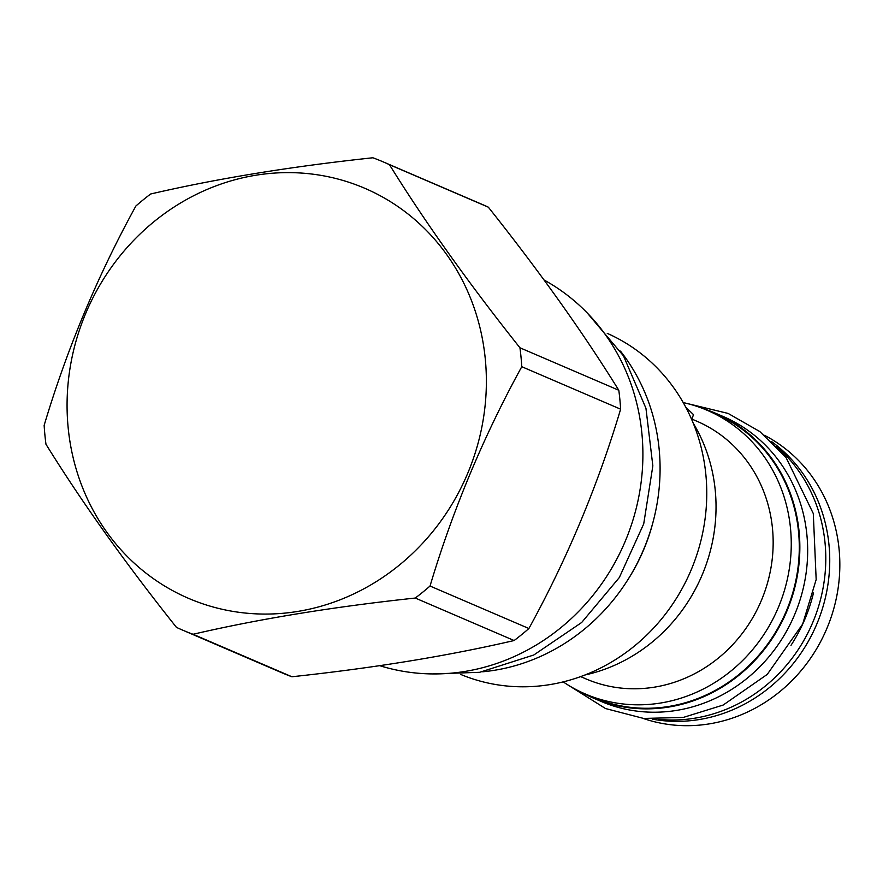 <?xml version="1.0" encoding="UTF-8"?>
<svg xmlns="http://www.w3.org/2000/svg" width="883" height="883" viewBox="0 0 883 883"><rect width="100%" height="100%" fill="white"/><g stroke="black" fill="none" stroke-linecap="round" stroke-linejoin="round"><path stroke-width="1.32" d="M379.635 665.661A210.54 195.353 -66.7 0 0 641.908 433.619A210.54 195.353 -66.7 0 0 544.027 279.977M383.52 162.019L482.383 204.503A254.701 236.313 113.3 0 1 488.321 207.163L389.458 164.679A254.701 236.313 -66.7 0 0 383.52 162.019A254.701 236.313 -66.7 0 0 372.88 157.77C291.059 166.523 216.986 178.598 150.651 193.995A254.701 236.313 -66.7 0 0 135.883 206.015C97.572 275.794 66.987 348.906 44.15 425.341A254.701 236.313 -66.7 0 0 44.89 434.833A254.701 236.313 -66.7 0 0 45.971 444.27C81.733 501.974 125.22 563.012 176.457 627.371A254.701 236.313 -66.7 0 0 182.406 630.032A254.701 236.313 -66.7 0 0 193.046 634.27C259.381 618.873 333.454 606.798 415.264 598.045A254.701 236.313 -66.7 0 0 430.032 586.036C452.88 509.601 483.454 436.489 521.776 366.699A254.701 236.313 -66.7 0 0 521.036 357.218A254.701 236.313 -66.7 0 0 519.944 347.781C468.718 283.421 425.22 222.384 389.458 164.679M182.406 630.032L281.258 672.515A254.701 236.313 -66.7 0 0 291.909 676.753C373.719 668.012 447.791 655.937 514.127 640.528A254.701 236.313 -66.7 0 0 528.895 628.508C567.217 558.729 597.791 485.617 620.628 409.182A254.701 236.313 -66.7 0 0 619.888 399.701A254.701 236.313 113.3 0 0 618.806 390.264C583.056 332.549 539.557 271.522 488.321 207.163M618.806 390.264L519.944 347.781M620.628 409.182L521.776 366.699M68.123 427.35A223.156 207.052 -66.7 0 0 297.726 611.433A223.156 207.052 -66.7 0 0 485.319 359.337A223.156 207.052 -66.7 0 0 255.717 175.253A223.156 207.052 -66.7 0 0 68.123 427.35M291.909 676.753L193.046 634.27M514.127 640.528L415.264 598.045M528.895 628.508L430.032 586.036M482.67 671.786A195.529 181.412 -66.7 0 0 494.8 670.23A195.529 181.412 113.3 0 0 645.539 544.789A195.529 181.412 113.3 0 0 620.473 351.114M628.001 579.524A185.618 172.218 -66.7 0 0 653.552 520.043M460.705 674.424A185.618 172.218 -66.7 0 0 634.237 646.19A185.618 172.218 -66.7 0 0 705.892 474.922A185.618 172.218 113.3 0 0 607.261 333.366M584.954 674.998A164.591 152.715 -66.7 0 0 715.263 490.606A164.591 152.715 -66.7 0 0 693.199 423.112M580.65 676.61L586.003 678.917A140.265 130.143 -66.7 0 0 654.59 687.129A140.265 130.143 113.3 0 0 771.334 565.606A140.265 130.143 113.3 0 0 696.764 421.18L691.4 418.873M685.738 407.162L693.475 414.613L691.941 419.105M683.221 402.582A154.382 143.234 113.3 0 1 707.173 410.286A154.382 143.234 113.3 0 1 789.247 569.248A154.382 143.234 113.3 0 1 660.749 703A154.382 143.234 113.3 0 1 585.274 693.961A154.382 143.234 113.3 0 1 563.188 681.886M707.173 410.286L715.208 413.741A154.382 143.234 113.3 0 1 797.272 572.703A154.382 143.234 113.3 0 1 668.784 706.455A154.382 143.234 113.3 0 1 593.299 697.415L585.274 693.961M580.915 691.996A154.978 143.797 -66.7 0 0 593.067 697.967A154.978 143.797 -66.7 0 0 668.839 707.04A154.978 143.797 113.3 0 0 797.835 572.769A154.978 143.797 113.3 0 0 715.44 413.189L723.265 416.544A154.978 143.797 113.3 0 1 805.649 576.124A154.978 143.797 113.3 0 1 676.654 710.396A154.978 143.797 -66.7 0 1 600.881 701.323L593.067 697.967M702.747 408.476A154.978 143.797 113.3 0 1 715.44 413.189M813.475 592.99A154.978 143.797 113.3 0 1 790.98 645.341M658.85 719.358A154.978 143.797 -66.7 0 0 694.778 718.188A154.978 143.797 113.3 0 0 818.85 605.495A154.978 143.797 113.3 0 0 776.234 446.191M652.482 719.17A154.382 143.234 -66.7 0 0 699.248 719.546A154.382 143.234 113.3 0 0 824.435 601.566A154.382 143.234 113.3 0 0 771.72 441.699M642.934 718.354A154.382 143.234 -66.7 0 0 709.336 723.872A154.382 143.234 113.3 0 0 836.929 595.274A154.382 143.234 113.3 0 0 764.557 435.341M587.239 312.957L623.475 355.849L645.948 408.288L652.846 465.882L643.718 523.873L619.325 577.537L581.676 622.482L533.807 654.987L479.601 672.316L432.118 673.939M687.029 403.476L728.122 413.432L759.855 431.588L786.013 457.471L813.298 513.542L816.168 579.568L802.647 624.104L767.25 674.402L723.155 705.053L683.254 717.449L643.597 718.431L605.517 708.541L566.467 684.027"/></g></svg>
